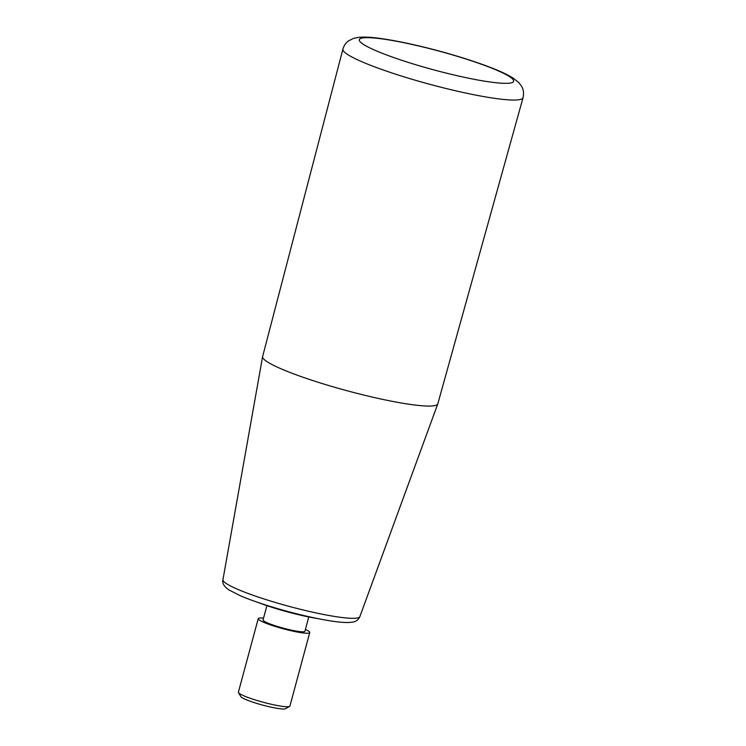 <?xml version="1.0" encoding="UTF-8"?>
<svg xmlns="http://www.w3.org/2000/svg" width="746" height="746" viewBox="0 0 746 746"><rect width="100%" height="100%" fill="white"/><g stroke="black" fill="none" stroke-linecap="round" stroke-linejoin="round"><path stroke-width="1.12" d="M258.228 618.667L238.394 692.176A26.688 3.254 15.1 0 0 238.478 692.614A26.688 3.254 15.1 0 0 254.097 699.562A26.688 3.254 15.1 0 0 280.347 706.052A26.688 3.254 15.1 0 0 289.616 706.415A26.688 3.254 15.1 0 0 289.914 706.08L309.749 632.561A26.688 3.254 -164.9 0 1 300.181 632.533A26.688 3.254 -164.9 0 1 272.495 625.577A26.688 3.254 -164.9 0 1 258.228 618.667A26.688 3.254 -164.9 0 1 263.552 618.136M238.478 692.614L240.827 696.624A23.35 2.844 15.1 0 0 262.545 705.073A23.35 2.844 15.1 0 0 285.569 708.7L289.616 706.415M317.498 618.546A46.7 5.688 -164.9 0 1 258.582 602.647M308.779 616.951L304.918 631.265A21.681 2.639 -164.9 0 1 297.141 631.237A21.681 2.639 -164.9 0 1 274.649 625.586A21.681 2.639 -164.9 0 1 263.058 619.963L266.919 605.659M305.412 629.428A26.688 3.254 -164.9 0 1 309.749 632.561M342.918 49.096L262.629 356.513A90.723 11.059 15.1 0 0 262.601 356.616A90.723 11.059 15.1 0 0 311.558 380.143A90.723 11.059 15.1 0 0 405.283 403.661A90.723 11.059 15.1 0 0 437.781 403.884A90.723 11.059 15.1 0 0 437.818 403.782L523.049 97.698A93.287 11.367 -164.9 0 1 489.6 97.577A93.287 11.367 -164.9 0 1 392.844 73.267A93.287 11.367 -164.9 0 1 342.918 49.096C344.027 45.422 345.985 42.625 348.792 40.722L353.585 38.372L359.05 37.3C364.001 36.89 370.091 37.141 377.317 38.065C393.879 40.163 413.918 44.331 437.426 50.569C458.109 56.127 476.116 61.881 491.455 67.83C500.911 71.476 508.278 74.992 513.556 78.367L518.899 82.694L521.482 86.135C523.505 89.399 524.028 93.259 523.049 97.698M484.984 81.23A79.943 9.745 15.1 0 0 464.245 58.468A79.943 9.745 15.1 0 0 360.178 41.804A79.943 9.745 15.1 0 0 484.984 81.23M222.951 579.661C222.038 583.158 224.08 586.617 229.087 590.03L240.604 595.867C253.09 601.127 268.886 606.349 287.975 611.534C303.734 615.758 317.805 618.863 330.18 620.84C338.236 622.127 344.596 622.677 349.268 622.481L352.392 622.136C355.926 621.698 358.416 619.851 359.861 616.606A70.907 8.644 -164.9 0 1 334.46 616.429A70.907 8.644 -164.9 0 1 261.212 598.05A70.907 8.644 -164.9 0 1 222.951 579.661L262.601 356.616M359.861 616.606L437.781 403.884"/></g></svg>
